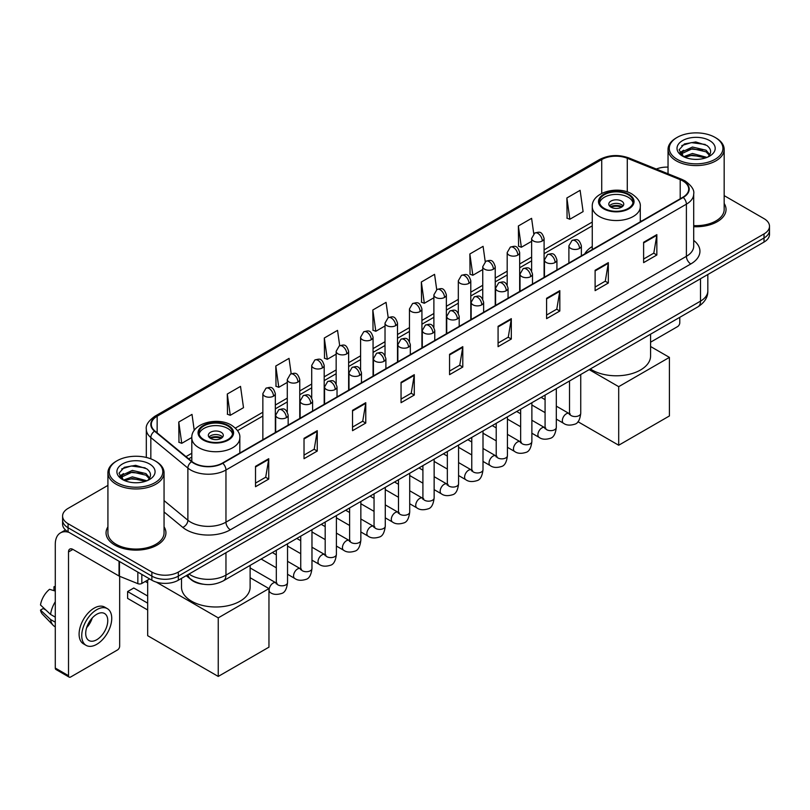 <?xml version="1.0" encoding="UTF-8"?>
<svg xmlns="http://www.w3.org/2000/svg" width="810" height="810" viewBox="0 0 810 810"><rect width="100%" height="100%" fill="white"/><g stroke="black" fill="none" stroke-linecap="round" stroke-linejoin="round"><path stroke-width="1.21" d="M592.262 246.513A33.058 19.086 0 0 0 584.739 253.905M203.067 584.202A18.711 10.803 180 0 1 191.231 579.778L186.229 575.647M107.922 485.392L68.07 508.407A18.711 10.803 0 0 0 62.593 516.041L62.593 524.192A18.711 10.803 0 0 0 68.07 531.826L151.865 580.213A18.711 10.803 0 0 0 178.332 580.213L764.022 242.069A18.711 10.803 0 0 0 769.5 234.424L769.5 230.354A18.711 10.803 0 0 1 764.022 237.988A18.711 10.803 0 0 0 769.5 230.354L769.5 226.273A18.711 10.803 0 0 0 764.022 218.639L724.17 195.625M62.593 516.041A18.711 10.803 0 0 0 68.07 523.685L151.865 572.062A18.711 10.803 0 0 0 178.332 572.062L178.332 576.133L764.022 237.988L178.332 576.133A18.711 10.803 0 0 1 151.865 576.133A18.711 10.803 0 0 0 178.332 576.133L178.332 580.213M68.07 523.685L68.07 527.755L151.865 576.133L68.07 527.755A18.711 10.803 0 0 1 62.593 520.121A18.711 10.803 0 0 0 68.07 527.755L68.07 531.826M107.922 526.834A29.94 17.283 0 0 0 106.049 532.848A29.94 17.283 0 0 0 114.817 545.069A29.94 17.283 0 0 0 147.45 548.815A29.94 17.283 0 0 0 165.928 532.848A29.94 17.283 0 0 0 164.055 526.834A29.94 17.283 0 0 1 165.928 532.848A29.94 17.283 0 0 1 147.45 548.815A29.94 17.283 0 0 1 114.817 545.069A29.94 17.283 0 0 1 106.049 532.848A29.94 17.283 0 0 1 107.922 526.834M682.87 180.954A19.956 11.522 180 0 1 688.713 189.105A19.956 11.522 180 0 1 682.87 197.245L222.436 463.077A19.956 11.522 180 0 1 191.97 461.538L154.912 430.991A19.956 11.522 180 0 1 151.308 424.379A19.956 11.522 180 0 1 157.15 416.229L601.729 159.56A19.956 11.522 180 0 1 627.284 158.264L680.208 179.658A19.956 11.522 180 0 1 682.87 180.954M683.225 180.751A20.463 11.816 0 0 0 680.491 179.425L627.578 158.031A20.463 11.816 0 0 0 601.374 159.357L156.796 416.026A20.463 11.816 0 0 0 154.507 431.153L191.565 461.71A20.463 11.816 0 0 0 222.78 463.279L683.225 197.448A20.463 11.816 0 0 0 683.225 180.751M255.514 466.337L255.514 486.709L268.738 479.075L268.738 458.703L255.514 466.337M255.514 483.094L265.7 477.211L268.687 459.381A4.992 2.886 -120 0 0 268.738 458.703M265.609 477.262L268.738 479.075M304.023 438.332L304.023 458.703L317.257 451.059L317.257 430.687L304.023 438.332M304.023 455.088L314.209 449.206L317.196 431.365A4.992 2.886 -120 0 0 317.257 430.687M314.128 449.256L317.257 451.059M352.532 410.326L352.532 430.687L365.766 423.053L365.766 402.681L352.532 410.326M352.532 427.083L362.728 421.19L365.715 403.36A4.992 2.886 -120 0 0 365.766 402.681M362.637 421.251L365.766 423.053M401.051 382.31L401.051 402.681L414.285 395.047L414.285 374.676L401.051 382.31M401.051 399.067L411.237 393.184L414.224 375.354A4.992 2.886 -120 0 0 414.285 374.676M411.156 393.235L414.285 395.047M643.616 242.271L643.616 262.642L656.849 254.998L656.849 234.627L643.616 242.271M643.616 259.028L653.812 253.135L656.799 235.305A4.992 2.886 -120 0 0 656.849 234.627M653.721 253.196L656.849 254.998M595.107 270.277L595.107 290.648L608.33 283.004L608.33 262.642L595.107 270.277M595.107 287.034L605.293 281.151L608.28 263.311A4.992 2.886 -120 0 0 608.33 262.642M605.202 281.202L608.33 283.004M546.588 298.283L546.588 318.654L559.821 311.02L559.821 290.648L546.588 298.283M546.588 315.039L556.784 309.157L559.771 291.327A4.992 2.886 -120 0 0 559.821 290.648M556.693 309.207L559.821 311.02M498.079 326.298L498.079 346.67L511.312 339.025L511.312 318.654L498.079 326.298M498.079 343.055L508.265 337.162L511.252 319.332A4.992 2.886 -120 0 0 511.312 318.654M508.174 337.223L511.312 339.025M449.56 354.304L449.56 374.676L462.793 367.031L462.793 346.66L449.56 354.304M449.56 371.061L459.756 365.178L462.743 347.338A4.992 2.886 -120 0 0 462.793 346.66M459.665 365.229L462.793 367.031M693.704 226.699A29.94 17.283 0 0 0 726.043 209.476A29.94 17.283 0 0 0 724.17 203.452A29.94 17.283 0 0 1 726.043 209.476A29.94 17.283 0 0 1 693.704 226.699M178.332 572.062L764.022 233.918A18.711 10.803 0 0 0 769.5 226.273M668.037 167.113A18.711 10.803 0 0 0 656.292 169.037M291.185 373.734L289.028 358.374L275.795 366.019L276.007 386.259M227.286 394.024L230.273 415.307L243.506 407.673L240.519 386.39L227.286 394.024L227.499 414.274M194.248 430.414L192 414.396L178.767 422.03L178.98 442.28M436.712 289.646L434.565 274.347L421.342 281.991L421.554 302.241M485.231 261.681L483.084 246.341L469.851 253.975L470.063 274.225M533.76 233.746L531.593 218.335L518.37 225.97L518.582 246.22M566.878 197.964L569.865 219.247L583.099 211.602L580.112 190.32L566.878 197.964L567.091 218.214M339.694 345.678L337.537 330.369L324.314 338.003L324.526 358.253M388.203 317.652L386.056 302.363L372.823 309.997L373.035 330.247M372.823 309.997L375.81 331.28L385.023 325.964M375.81 331.28L372.823 330.166M421.342 281.991L424.329 303.274L433.887 297.756M424.329 303.274L421.342 302.16M469.851 253.975L472.837 275.268L482.75 269.538M472.837 275.268L469.851 274.144M518.37 225.97L521.356 247.252L531.623 241.329M521.356 247.252L518.37 246.139M569.865 219.247L566.878 218.133M324.314 338.003L327.301 359.296L336.16 354.173M327.301 359.296L324.314 358.172M275.795 366.019L278.782 387.301L287.287 382.391M278.782 387.301L275.795 386.188M230.273 415.307L227.286 414.193M178.767 422.03L181.754 443.323L191.808 437.511M181.754 443.323L178.767 442.199M650.582 342.195L677.575 326.602A3.119 1.802 120 0 0 679.782 322.785L679.782 317.328M677.14 159.307A26.821 15.481 0 0 0 715.068 159.307A26.821 15.481 0 0 0 715.068 137.406L715.949 137.923A28.066 16.2 0 0 1 724.17 149.374A28.066 16.2 0 0 1 706.846 164.349A28.066 16.2 0 0 1 676.259 160.836A28.066 16.2 0 0 1 668.037 149.374A28.066 16.2 0 0 1 676.259 137.923L677.14 137.406A26.821 15.481 0 0 0 677.14 159.307M693.704 225.615A28.066 16.2 0 0 0 724.17 209.476L724.17 149.374M683.62 156.694L692.449 153.485L707.039 157.393M684.956 157.302L692.449 155.105L705.52 157.94M683.377 156.573L682 153.546L682.486 151.703L692.449 147.025L706.067 150.204L709.803 154.629M682.04 155.682L682 153.546M682.101 154.356L682.486 153.313L692.449 148.635L706.067 151.824L709.378 155.297M707.626 157.14A14.094 8.14 0 0 0 708.234 156.603C711.828 152.685 711.352 148.959 706.806 145.425L695.78 141.952L684.409 143.937L679.124 149.789L682.546 156.057M709.601 140.565A19.086 11.016 0 0 0 682.648 140.545A19.086 11.016 0 0 0 682.526 156.107A19.086 11.016 0 0 0 682.607 156.148A19.086 11.016 0 0 0 709.681 156.107A19.086 11.016 0 0 0 709.601 140.565M709.428 156.249L710.805 155.307M715.949 137.923L715.068 137.406A26.821 15.481 0 0 0 677.14 137.406M681.787 145.547L691.345 142.611L705.226 144.464M679.954 153.414L682.557 151.571M686.86 149.89L691.345 149.081L702.574 150.042M686.86 156.36L691.345 155.54L702.574 156.512M679.661 152.898L683.64 150.225M628.185 194.704A16.838 9.72 0 0 0 609.829 192.598A16.838 9.72 0 0 0 599.43 201.579A16.838 9.72 0 0 0 604.361 208.453A16.838 9.72 0 0 0 622.718 210.559A16.838 9.72 0 0 0 633.116 201.579A16.838 9.72 0 0 0 628.185 194.704M632.964 202.854A16.838 9.72 0 0 0 628.185 197.245A16.838 9.72 0 0 0 610.861 194.916A16.838 9.72 0 0 0 599.582 202.854M590.348 368.955A34.303 19.804 0 0 0 592.019 369.988A34.303 19.804 0 0 0 629.4 374.281A34.303 19.804 0 0 0 650.582 355.985L650.582 334.186M621.564 201.072A7.482 4.323 0 0 0 613.413 200.131A7.482 4.323 0 0 0 608.786 204.12A7.482 4.323 0 0 0 610.983 207.178A7.482 4.323 0 0 0 619.134 208.119A7.482 4.323 0 0 0 623.761 204.12A7.482 4.323 0 0 0 621.564 201.072M623.092 205.902A7.482 4.323 0 0 0 621.564 204.636A7.482 4.323 0 0 0 609.454 205.902M610.224 206.672A9.983 5.761 180 0 1 621.878 206.489L621.878 206.985M611.044 207.218A8.728 5.042 180 0 1 620.986 207.006L621.878 206.489M620.835 207.552L620.986 207.006M618.698 445.237L618.698 386.664L669.414 357.382L669.414 415.955L618.698 445.237L577.945 421.706M618.698 386.664L589.184 369.633M650.582 346.508L669.414 357.382M227.721 425.908A16.838 9.72 0 0 0 209.375 423.792A16.838 9.72 0 0 0 198.977 432.783A16.838 9.72 0 0 0 203.907 439.658A16.838 9.72 0 0 0 222.264 441.764A16.838 9.72 0 0 0 232.652 432.783A16.838 9.72 0 0 0 227.721 425.908M232.51 434.049A16.838 9.72 0 0 0 227.721 428.45A16.838 9.72 0 0 0 210.408 426.121A16.838 9.72 0 0 0 199.118 434.049M181.511 578.37L181.511 587.189A34.303 19.804 0 0 0 191.565 601.192A34.303 19.804 0 0 0 228.946 605.485A34.303 19.804 0 0 0 250.118 587.189L250.118 565.39M221.11 432.267A7.482 4.323 0 0 0 212.949 431.335A7.482 4.323 0 0 0 208.332 435.324A7.482 4.323 0 0 0 210.529 438.382A7.482 4.323 0 0 0 218.68 439.314A7.482 4.323 0 0 0 223.297 435.324A7.482 4.323 0 0 0 221.11 432.267M222.639 437.106A7.482 4.323 0 0 0 221.11 435.831A7.482 4.323 0 0 0 209 437.106M209.77 437.876A9.983 5.761 180 0 1 221.424 437.694L221.424 438.19M210.59 438.412A8.728 5.042 180 0 1 220.523 438.21L221.424 437.694M220.381 438.757L220.523 438.21M147.673 609.981L127.605 598.387L127.605 591.563L147.673 603.156M218.244 676.431L218.244 617.868L268.96 588.587L268.96 647.149L218.244 676.431L147.673 635.698L147.673 580.081M218.244 617.868L156.29 582.096M250.118 577.712L268.96 588.587M127.605 591.563L133.782 587.999L147.673 596.028M141.831 574.412L141.831 583.453L149.658 578.937M69.002 532.372A24.948 14.408 -120 0 0 60.446 532.889A24.948 14.408 -120 0 0 55.282 544.31L55.282 668.058L68.516 675.692L68.516 551.944A6.237 3.604 60 0 1 69.802 549.089A6.237 3.604 60 0 1 72.92 549.403L119.04 576.021L119.04 561.259M68.516 675.692A3.119 1.802 120 0 0 69.154 677.12L55.931 669.485A3.119 1.802 -60 0 1 55.282 668.058M69.154 677.12A3.119 1.802 120 0 0 70.713 676.968L117.47 649.974A3.119 1.802 120 0 0 119.667 646.157L119.667 576.315M141.831 583.453A3.119 1.802 180 0 1 137.842 583.656L119.455 576.224A3.119 1.802 180 0 1 119.04 576.021M96.734 639.738A15.592 9.001 120 0 0 106.92 625.998A15.592 9.001 120 0 0 104.53 613.504A15.592 9.001 120 0 0 96.734 614.284A15.592 9.001 120 0 0 86.549 628.023A15.592 9.001 120 0 0 88.938 640.518A15.592 9.001 120 0 0 96.734 639.738M86.66 627.659A15.592 9.001 120 0 0 92.259 617.959M55.282 587.169L53.956 586.774L53.956 589.903L55.282 590.672M107.345 608.644L104.692 607.115A21.202 12.241 120 0 0 94.092 608.168A21.202 12.241 120 0 0 80.241 626.859A21.202 12.241 120 0 0 83.491 643.849L86.133 645.378A21.202 12.241 120 0 0 96.734 644.325A21.202 12.241 120 0 0 110.595 625.644A21.202 12.241 120 0 0 107.345 608.644A21.202 12.241 120 0 0 96.734 609.697A21.202 12.241 120 0 0 82.883 628.388A21.202 12.241 120 0 0 86.133 645.378M55.282 601.749A20.584 11.887 120 0 0 50.595 614.436L40.5 604.989A16.22 9.366 120 0 1 49.552 589.315L55.282 591.057M55.282 617.139L50.595 614.436M45.957 610.102L43.213 608.512L40.5 610.082L50.595 619.529L55.282 622.232M50.595 619.529A20.584 11.887 120 0 0 53.136 625.279A20.584 11.887 120 0 0 54.695 626.505L55.282 626.839M55.282 586.399A16.22 9.366 120 0 0 53.956 586.774M40.5 610.082A16.22 9.366 120 0 0 42.414 614.122L53.136 625.279M117.025 482.689A26.821 15.481 0 0 0 154.953 482.689A26.821 15.481 0 0 0 154.953 460.789L155.834 461.295A28.066 16.2 0 0 1 164.055 472.757A28.066 16.2 0 0 1 146.731 487.731A28.066 16.2 0 0 1 116.144 484.218A28.066 16.2 0 0 1 107.922 472.757A28.066 16.2 0 0 1 116.144 461.295L117.025 460.789A26.821 15.481 0 0 0 117.025 482.689M107.922 472.757L107.922 532.848A28.066 16.2 0 0 0 116.144 544.31A28.066 16.2 0 0 0 146.731 547.823A28.066 16.2 0 0 0 164.055 532.848L164.055 472.757M123.515 480.077L132.344 476.867L146.924 480.765M124.851 480.684L132.344 478.487L145.415 481.322M123.272 479.955L121.895 476.918L122.371 475.075L132.344 470.397L145.962 473.587L149.698 478.001M121.935 479.064L121.895 476.918M121.986 477.728L122.371 476.695L132.344 472.017L145.962 475.197L149.273 478.68M147.521 480.522A14.094 8.14 0 0 0 148.119 479.986C151.713 476.067 151.237 472.331 146.691 468.798L135.665 465.335L124.294 467.309L119.009 473.172L122.442 479.439M149.485 463.948A19.086 11.016 0 0 0 122.533 463.917A19.086 11.016 0 0 0 122.411 479.479A19.086 11.016 0 0 0 122.492 479.53A19.086 11.016 0 0 0 149.566 479.479A19.086 11.016 0 0 0 149.485 463.948M149.313 479.621L150.69 478.69M155.834 461.295L154.953 460.789A26.821 15.481 0 0 0 117.025 460.789M121.682 468.919L131.23 465.983L145.122 467.836M119.84 476.796L122.442 474.943M126.755 473.263L131.23 472.453L142.469 473.415M126.755 479.733L131.23 478.923L142.469 479.884M119.546 476.27L123.525 473.597M189.003 574.047A24.948 14.408 0 0 0 190.674 575.12A24.948 14.408 0 0 0 225.96 575.12L700.508 301.138A24.948 14.408 0 0 0 707.818 290.952C708.001 297.149 704.7 302.444 697.926 306.848L223.378 580.831A12.474 7.199 60 0 0 225.96 575.12L225.96 552.714M700.508 278.731L700.508 301.138A12.474 7.199 60 0 1 697.926 306.848M187.991 574.634A12.474 8.343 129.5 0 0 190.168 578.684L186.381 575.566M764.022 242.069L764.022 233.918M151.865 580.213L151.865 572.062M693.704 240.428A31.185 18.002 180 0 1 690.808 263.959L230.374 529.791A6.237 3.604 60 0 1 225.96 522.156L686.394 256.325A24.948 14.408 0 0 0 693.704 246.139L693.704 193.985A24.948 14.408 180 0 1 686.394 204.171A6.237 3.604 -120 0 0 683.225 197.448M230.374 529.791A31.185 18.002 180 0 1 186.27 529.791A31.185 18.002 180 0 1 182.776 527.391L164.055 511.96M191.565 461.71A6.237 4.171 129.5 0 0 187.88 468.079L187.88 520.233A24.948 14.408 0 0 0 190.674 522.156A24.948 14.408 0 0 0 225.96 522.156L225.96 470.002A24.948 14.408 180 0 1 187.88 468.079L150.832 437.532A24.948 14.408 180 0 1 146.316 429.27L146.316 457.447M693.704 193.985C694.534 190.097 691.669 185.743 685.108 180.944L681.828 179.354A6.237 2.916 112 0 0 680.491 179.425M681.828 179.354L628.904 157.96C618.577 154.305 608.776 154.842 599.491 159.56A6.237 3.604 60 0 1 601.374 159.357M156.796 416.026A6.237 3.604 -120 0 0 154.912 416.229C148.443 420.886 145.577 425.23 146.316 429.27M154.507 431.153A6.237 4.171 129.5 0 0 150.832 437.532L150.832 458.835M628.904 157.96A6.237 2.916 112 0 0 627.578 158.031M222.78 463.279A6.237 3.604 60 0 1 225.96 470.002L686.394 204.171L686.394 256.325A6.237 3.604 60 0 0 690.808 263.959M164.055 500.59L187.88 520.233A6.237 4.171 -50.5 0 1 182.776 527.391M157.15 416.229L157.15 432.834M680.208 179.658L680.208 198.784M627.284 158.264L627.284 191.919M641.581 221.09L640.285 220.563M601.729 159.56L601.729 193.398M592.262 222.061L544.097 249.875M531.623 257.074L519.666 263.979M507.192 271.178L495.234 278.083M482.75 285.282L470.792 292.187M458.318 299.386L446.361 306.291M433.887 313.5L421.929 320.406M409.455 327.604L397.497 334.51M385.023 341.709L373.066 348.614M360.592 355.813L348.634 362.718M336.16 369.927L324.192 376.832M311.718 384.031L299.761 390.936M287.287 398.135L275.329 405.041M262.855 412.239L235.386 428.105M191.808 453.266L185.996 456.617M449.56 354.952L462.743 347.338M498.079 326.936L511.252 319.332M546.588 298.93L559.771 291.327M595.107 270.925L608.28 263.311M643.616 242.909L656.799 235.305M401.051 382.958L414.224 375.354M352.532 410.964L365.715 403.36M304.023 438.979L317.196 431.365M255.514 466.985L268.687 459.381M603.703 208.838A17.779 10.267 0 0 0 628.844 208.838A17.779 10.267 0 0 0 628.844 194.319A17.779 10.267 0 0 0 603.703 194.319A17.779 10.267 0 0 0 603.703 208.838M640.285 221.829L640.285 206.672A24.016 13.861 180 0 1 625.462 219.48A24.016 13.861 180 0 1 599.299 216.472A24.016 13.861 180 0 1 592.262 206.672L592.262 249.561M203.249 440.033A17.779 10.267 0 0 0 228.39 440.033A17.779 10.267 0 0 0 228.39 425.523A17.779 10.267 0 0 0 203.249 425.523A17.779 10.267 0 0 0 203.249 440.033M239.831 453.033L239.831 437.876A24.016 13.861 180 0 1 225.008 450.684A24.016 13.861 180 0 1 198.835 447.677A24.016 13.861 180 0 1 191.808 437.876L191.808 461.406M579.535 248.407A6.237 3.604 0 0 0 581.367 245.855C578.836 237.856 576.376 239.446 572.012 240.459A6.237 3.604 60 0 1 575.13 240.762A6.237 3.604 -120 0 1 579.535 248.407A6.237 3.604 0 0 1 570.716 248.407A6.237 3.604 0 0 1 568.893 245.855L572.012 240.459M556.308 419.104L563.497 423.255A5.609 3.24 -60 0 1 562.636 418.76A5.609 3.24 -60 0 1 566.301 413.809A5.609 3.24 -60 0 1 566.554 413.677A5.609 3.24 -60 0 1 569.116 413.535L556.308 406.144M569.835 414.102L569.329 414.517L569.511 413.302A5.609 3.24 -0 0 0 571.151 415.591A5.609 3.24 -0 0 0 578.836 415.733A5.609 3.24 -0 0 0 580.74 413.302C579.97 419.823 577.955 423.458 574.685 424.227C569.987 425.655 566.261 425.331 563.497 423.255M555.103 262.511A6.237 3.604 0 0 0 556.926 259.959C554.394 251.961 551.934 253.56 547.57 254.563A6.237 3.604 60 0 1 550.689 254.866A6.237 3.604 -120 0 1 555.103 262.511A6.237 3.604 0 0 1 546.284 262.511A6.237 3.604 0 0 1 544.452 259.959L547.57 254.563M531.876 433.208L539.065 437.359A5.609 3.24 -60 0 1 538.204 432.864A5.609 3.24 -60 0 1 541.87 427.923A5.609 3.24 -60 0 1 542.123 427.781A5.609 3.24 -60 0 1 544.674 427.639L531.876 420.248M545.403 428.207L544.897 428.622L545.079 427.407A5.609 3.24 -0 0 0 546.72 429.705A5.609 3.24 -0 0 0 554.404 429.837A5.609 3.24 -0 0 0 556.308 427.407C555.538 433.927 553.513 437.572 550.253 438.332C545.555 439.759 541.829 439.435 539.065 437.359M530.672 276.615A6.237 3.604 0 0 0 532.494 274.074C529.963 266.065 527.502 267.664 523.138 268.667A6.237 3.604 60 0 1 526.257 268.981A6.237 3.604 -120 0 1 530.672 276.615A6.237 3.604 0 0 1 521.853 276.615A6.237 3.604 0 0 1 520.02 274.074L523.138 268.667M507.435 447.312L514.633 451.474A5.609 3.24 -60 0 1 513.773 446.968A5.609 3.24 -60 0 1 517.438 442.027A5.609 3.24 -60 0 1 517.691 441.885A5.609 3.24 -60 0 1 520.243 441.744L507.435 434.352M520.972 442.311L520.465 442.726L520.648 441.511A5.609 3.24 -0 0 0 522.288 443.809A5.609 3.24 -0 0 0 529.973 443.951A5.609 3.24 -0 0 0 531.876 441.511C531.107 448.031 529.082 451.676 525.812 452.436C521.124 453.863 517.398 453.539 514.633 451.474M506.24 290.719A6.237 3.604 0 0 0 508.062 288.178C505.531 280.179 503.071 281.769 498.707 282.771A6.237 3.604 60 0 1 501.825 283.085A6.237 3.604 -120 0 1 506.24 290.719A6.237 3.604 0 0 1 497.411 290.719A6.237 3.604 0 0 1 495.588 288.178L498.707 282.771M483.003 461.427L490.202 465.578A5.609 3.24 -60 0 1 489.341 461.082A5.609 3.24 -60 0 1 493.007 456.131A5.609 3.24 -60 0 1 493.26 456A5.609 3.24 -60 0 1 495.811 455.858L483.003 448.457M496.53 456.415L496.034 456.83L496.216 455.625A5.609 3.24 -0 0 0 497.856 457.913A5.609 3.24 -0 0 0 505.541 458.055A5.609 3.24 -0 0 0 507.435 455.625C506.665 462.135 504.65 465.78 501.38 466.54C496.692 467.967 492.966 467.643 490.202 465.578M481.798 304.833A6.237 3.604 0 0 0 483.631 302.282C481.099 294.283 478.639 295.873 474.275 296.885A6.237 3.604 60 0 1 477.394 297.189A6.237 3.604 -120 0 1 481.798 304.833A6.237 3.604 0 0 1 472.979 304.833A6.237 3.604 0 0 1 471.157 302.282L474.275 296.885M458.571 475.531L465.77 479.682A5.609 3.24 -60 0 1 464.91 475.186A5.609 3.24 -60 0 1 468.575 470.235A5.609 3.24 -60 0 1 468.818 470.104A5.609 3.24 -60 0 1 471.38 469.962L458.571 462.571M472.098 470.529L471.602 470.944L471.774 469.729A5.609 3.24 -0 0 0 473.425 472.017A5.609 3.24 -0 0 0 481.11 472.159A5.609 3.24 -0 0 0 483.003 469.729C482.233 476.25 480.219 479.884 476.948 480.654C472.26 482.082 468.534 481.758 465.77 479.682M457.367 318.938A6.237 3.604 0 0 0 459.199 316.386C456.668 308.387 454.207 309.977 449.844 310.989A6.237 3.604 60 0 1 452.962 311.293A6.237 3.604 -120 0 1 457.367 318.938A6.237 3.604 0 0 1 448.548 318.938A6.237 3.604 0 0 1 446.725 316.386L449.844 310.989M434.14 489.635L441.328 493.786A5.609 3.24 -60 0 1 440.468 489.291A5.609 3.24 -60 0 1 444.143 484.339A5.609 3.24 -60 0 1 444.386 484.208A5.609 3.24 -60 0 1 446.948 484.066L434.14 476.675M447.667 484.633L447.171 485.048L447.343 483.833A5.609 3.24 -0 0 0 448.993 486.121A5.609 3.24 -0 0 0 456.668 486.263A5.609 3.24 -0 0 0 458.571 483.833C457.802 490.354 455.787 493.999 452.517 494.758C447.829 496.186 444.103 495.862 441.328 493.786M432.935 333.042A6.237 3.604 0 0 0 434.767 330.5C432.236 322.491 429.776 324.091 425.412 325.093A6.237 3.604 60 0 1 428.531 325.407A6.237 3.604 -120 0 1 432.935 333.042A6.237 3.604 0 0 1 424.116 333.042A6.237 3.604 0 0 1 422.293 330.5L425.412 325.093M409.708 503.739L416.897 507.89A5.609 3.24 -60 0 1 416.036 503.395A5.609 3.24 -60 0 1 419.701 498.454A5.609 3.24 -60 0 1 419.955 498.312A5.609 3.24 -60 0 1 422.516 498.17L409.708 490.779M423.235 498.737L422.729 499.152L422.911 497.937A5.609 3.24 -0 0 0 424.561 500.236A5.609 3.24 -0 0 0 432.236 500.367A5.609 3.24 -0 0 0 434.14 497.937C433.37 504.458 431.355 508.103 428.085 508.862C423.397 510.29 419.661 509.966 416.897 507.89M408.503 347.146A6.237 3.604 0 0 0 410.326 344.604C407.794 336.606 405.334 338.195 400.97 339.198A6.237 3.604 60 0 1 404.089 339.511A6.237 3.604 -120 0 1 408.503 347.146A6.237 3.604 0 0 1 399.684 347.146A6.237 3.604 0 0 1 397.852 344.604L400.97 339.198M385.276 517.853L392.465 522.004A5.609 3.24 -60 0 1 391.605 517.499A5.609 3.24 -60 0 1 395.27 512.558A5.609 3.24 -60 0 1 395.523 512.426A5.609 3.24 -60 0 1 398.075 512.274L385.276 504.883M398.803 512.841L398.297 513.256L398.479 512.052A5.609 3.24 -0 0 0 400.12 514.34A5.609 3.24 -0 0 0 407.805 514.482A5.609 3.24 -0 0 0 409.708 512.052C408.939 518.562 406.914 522.207 403.653 522.966C398.955 524.394 395.229 524.07 392.465 522.004M384.072 361.25A6.237 3.604 0 0 0 385.894 358.708C383.363 350.71 380.902 352.299 376.539 353.302A6.237 3.604 60 0 1 379.657 353.616A6.237 3.604 -120 0 1 384.072 361.25A6.237 3.604 0 0 1 375.253 361.25A6.237 3.604 0 0 1 373.42 358.708L376.539 353.302M360.845 531.957L368.034 536.109A5.609 3.24 -60 0 1 367.173 531.613A5.609 3.24 -60 0 1 370.838 526.662A5.609 3.24 -60 0 1 371.091 526.53A5.609 3.24 -60 0 1 373.643 526.389L360.845 518.987M374.372 526.956L373.866 527.371L374.048 526.156A5.609 3.24 -0 0 0 375.688 528.444A5.609 3.24 -0 0 0 383.373 528.586A5.609 3.24 -0 0 0 385.276 526.156C384.507 532.676 382.482 536.311 379.222 537.081C374.524 538.498 370.798 538.184 368.034 536.109M359.64 375.364A6.237 3.604 0 0 0 361.462 372.813C358.931 364.814 356.471 366.403 352.107 367.416A6.237 3.604 60 0 1 355.225 367.72A6.237 3.604 -120 0 1 359.64 375.364A6.237 3.604 0 0 1 350.821 375.364A6.237 3.604 0 0 1 348.988 372.813L352.107 367.416M336.403 546.062L343.602 550.213A5.609 3.24 -60 0 1 342.741 545.717A5.609 3.24 -60 0 1 346.407 540.766A5.609 3.24 -60 0 1 346.66 540.635A5.609 3.24 -60 0 1 349.211 540.493L336.403 533.101M349.94 541.06L349.434 541.475L349.616 540.26A5.609 3.24 -0 0 0 351.257 542.548A5.609 3.24 -0 0 0 358.941 542.69A5.609 3.24 -0 0 0 360.845 540.26C360.075 546.78 358.05 550.415 354.78 551.185C350.092 552.612 346.366 552.288 343.602 550.213M335.208 389.468A6.237 3.604 0 0 0 337.031 386.917C334.5 378.918 332.039 380.518 327.675 381.52A6.237 3.604 60 0 1 330.794 381.824A6.237 3.604 -120 0 1 335.208 389.468A6.237 3.604 0 0 1 326.379 389.468A6.237 3.604 0 0 1 324.557 386.917L327.675 381.52M311.971 560.166L319.17 564.317A5.609 3.24 -60 0 1 318.31 559.821A5.609 3.24 -60 0 1 321.975 554.88A5.609 3.24 -60 0 1 322.218 554.739A5.609 3.24 -60 0 1 324.78 554.597L311.971 547.206M325.498 555.164L325.002 555.579L325.185 554.364A5.609 3.24 -0 0 0 326.825 556.662A5.609 3.24 -0 0 0 334.51 556.794A5.609 3.24 -0 0 0 336.403 554.364C335.634 560.885 333.619 564.529 330.348 565.289C325.66 566.716 321.934 566.392 319.17 564.317M310.767 403.572A6.237 3.604 0 0 0 312.599 401.031C310.068 393.022 307.608 394.622 303.244 395.624A6.237 3.604 60 0 1 306.362 395.938A6.237 3.604 -120 0 1 310.767 403.572A6.237 3.604 0 0 1 301.948 403.572A6.237 3.604 0 0 1 300.125 401.031L303.244 395.624M287.54 574.27L294.729 578.431A5.609 3.24 -60 0 1 293.868 573.926A5.609 3.24 -60 0 1 297.543 568.985A5.609 3.24 -60 0 1 297.786 568.843A5.609 3.24 -60 0 1 300.348 568.701L287.54 561.31M301.067 569.268L300.571 569.683L300.743 568.468A5.609 3.24 -0 0 0 302.393 570.766A5.609 3.24 -0 0 0 310.068 570.908A5.609 3.24 -0 0 0 311.971 568.468C311.202 574.989 309.187 578.634 305.917 579.393C301.229 580.821 297.503 580.497 294.729 578.431M286.335 417.676A6.237 3.604 0 0 0 288.168 415.135C285.636 407.136 283.176 408.726 278.812 409.728A6.237 3.604 60 0 1 281.931 410.042A6.237 3.604 -120 0 1 286.335 417.676A6.237 3.604 0 0 1 277.516 417.676A6.237 3.604 0 0 1 275.694 415.135L278.812 409.728M268.96 591.756L270.297 592.535A5.609 3.24 -60 0 1 269.436 588.04A5.609 3.24 -60 0 1 273.112 583.089A5.609 3.24 -60 0 1 273.355 582.957A5.609 3.24 -60 0 1 275.916 582.815L250.118 567.921M276.635 583.372L276.129 583.787L276.311 582.582A5.609 3.24 -0 0 0 277.962 584.871A5.609 3.24 -0 0 0 285.636 585.012A5.609 3.24 -0 0 0 287.54 582.582C286.77 589.093 284.755 592.738 281.485 593.497C276.797 594.925 273.061 594.601 270.297 592.535M542.265 240.995A6.237 3.604 0 0 0 544.097 238.444C541.566 230.445 539.106 232.045 534.742 233.047A6.237 3.604 60 0 1 537.86 233.351A6.237 3.604 -120 0 1 542.265 240.995A6.237 3.604 0 0 1 533.446 240.995A6.237 3.604 0 0 1 531.623 238.444L534.742 233.047M517.833 255.099A6.237 3.604 0 0 0 519.666 252.558C517.134 244.549 514.674 246.149 510.31 247.151A6.237 3.604 60 0 1 513.429 247.465A6.237 3.604 -120 0 1 517.833 255.099A6.237 3.604 0 0 1 509.014 255.099A6.237 3.604 0 0 1 507.192 252.558L510.31 247.151M493.401 269.203A6.237 3.604 0 0 0 495.234 266.662C492.703 258.663 490.242 260.253 485.868 261.255A6.237 3.604 60 0 1 488.997 261.569A6.237 3.604 -120 0 1 493.401 269.203A6.237 3.604 0 0 1 484.582 269.203A6.237 3.604 0 0 1 482.75 266.662L485.868 261.255M468.97 283.318A6.237 3.604 0 0 0 470.792 280.766C468.261 272.767 465.801 274.357 461.437 275.37A6.237 3.604 60 0 1 464.555 275.673A6.237 3.604 -120 0 1 468.97 283.318A6.237 3.604 0 0 1 460.151 283.318A6.237 3.604 0 0 1 458.318 280.766L461.437 275.37M444.538 297.422A6.237 3.604 0 0 0 446.361 294.87C443.829 286.872 441.369 288.461 437.005 289.474A6.237 3.604 60 0 1 440.124 289.777A6.237 3.604 -120 0 1 444.538 297.422A6.237 3.604 0 0 1 435.719 297.422A6.237 3.604 0 0 1 433.887 294.87L437.005 289.474M420.106 311.526A6.237 3.604 0 0 0 421.929 308.975C419.398 300.976 416.937 302.575 412.574 303.578A6.237 3.604 60 0 1 415.692 303.882A6.237 3.604 -120 0 1 420.106 311.526A6.237 3.604 0 0 1 411.277 311.526A6.237 3.604 0 0 1 409.455 308.975L412.574 303.578M395.665 325.63A6.237 3.604 0 0 0 397.497 323.089C394.966 315.09 392.506 316.68 388.142 317.682A6.237 3.604 60 0 1 391.26 317.996A6.237 3.604 -120 0 1 395.665 325.63A6.237 3.604 0 0 1 386.846 325.63A6.237 3.604 0 0 1 385.023 323.089L388.142 317.682M371.233 339.734A6.237 3.604 0 0 0 373.066 337.193C370.534 329.194 368.074 330.784 363.71 331.786A6.237 3.604 60 0 1 366.829 332.1A6.237 3.604 -120 0 1 371.233 339.734A6.237 3.604 0 0 1 362.414 339.734A6.237 3.604 0 0 1 360.592 337.193L363.71 331.786M346.801 353.849A6.237 3.604 0 0 0 348.634 351.297C346.103 343.298 343.642 344.888 339.279 345.9A6.237 3.604 60 0 1 342.397 346.204A6.237 3.604 -120 0 1 346.801 353.849A6.237 3.604 0 0 1 337.983 353.849A6.237 3.604 0 0 1 336.16 351.297L339.279 345.9M322.37 367.953A6.237 3.604 0 0 0 324.192 365.401C321.661 357.402 319.201 359.002 314.837 360.005A6.237 3.604 60 0 1 317.955 360.308A6.237 3.604 -120 0 1 322.37 367.953A6.237 3.604 0 0 1 313.551 367.953A6.237 3.604 0 0 1 311.718 365.401L314.837 360.005M297.938 382.057A6.237 3.604 0 0 0 299.761 379.515C297.229 371.507 294.769 373.106 290.405 374.109A6.237 3.604 60 0 1 293.524 374.423A6.237 3.604 -120 0 1 297.938 382.057A6.237 3.604 0 0 1 289.119 382.057A6.237 3.604 0 0 1 287.287 379.515L290.405 374.109M273.507 396.161A6.237 3.604 0 0 0 275.329 393.619C272.798 385.621 270.337 387.21 265.974 388.213A6.237 3.604 60 0 1 269.092 388.527A6.237 3.604 -120 0 1 273.507 396.161A6.237 3.604 0 0 1 264.688 396.161A6.237 3.604 0 0 1 262.855 393.619L265.974 388.213M68.516 551.944L72.92 549.403M119.455 561.492L119.455 576.224M137.842 583.656L137.842 572.113M223.378 580.831C213.334 585.873 203.3 585.873 193.266 580.831L190.168 578.684M707.818 290.952L707.818 274.509M599.491 159.56L154.912 416.229M592.262 225.858L544.097 253.672M531.623 260.871L519.666 267.776M507.192 274.975L495.234 281.88M482.75 289.079L470.792 295.984M458.318 303.193L446.361 310.088M433.887 317.297L421.929 324.202M409.455 331.401L397.497 338.307M385.023 345.505L373.066 352.411M360.592 359.61L348.634 366.515M336.16 373.724L324.192 380.629M311.718 387.828L299.761 394.733M287.287 401.932L275.329 408.837M262.855 416.036L237.543 430.647M191.808 457.063L188.71 458.845M668.037 173.785L668.037 149.374M640.285 206.672C640.811 202.439 638.037 198.227 631.962 194.015C617.807 185.247 591.432 192.284 592.262 206.672M239.831 437.876C240.357 433.644 237.583 429.421 231.508 425.209C217.343 416.451 190.968 423.478 191.808 437.876M147.673 582.846L145.284 581.458M570.25 413.981L569.116 413.535M580.74 374.503L580.74 413.302M581.367 255.849L581.367 245.855M545.079 412.624L531.876 405M569.511 380.983L569.511 413.302M568.893 263.058L568.893 245.855M545.079 399.654L541.131 397.376M545.818 428.095L544.674 427.639M556.308 388.618L556.308 427.407M556.926 269.963L556.926 259.959M520.648 426.728L507.435 419.104M545.079 395.098L545.079 427.407M544.452 277.162L544.452 259.959M520.648 413.768L516.689 411.48M521.387 442.199L520.243 441.744M531.876 402.722L531.876 441.511M532.494 284.067L532.494 274.074M496.216 440.832L483.003 433.208M520.648 409.202L520.648 441.511M520.02 291.266L520.02 274.074M496.216 427.872L492.257 425.594M496.955 456.303L495.811 455.858M507.435 416.826L507.435 455.625M508.062 298.171L508.062 288.178M471.774 454.936L458.571 447.312M496.216 423.306L496.216 455.625M495.588 305.37L495.588 288.178M471.774 441.976L467.826 439.698M472.524 470.408L471.38 469.962M483.003 430.93L483.003 469.729M483.631 312.275L483.631 302.282M447.343 469.051L434.14 461.427M471.774 437.41L471.774 469.729M471.157 319.484L471.157 302.282M447.343 456.081L443.394 453.802M448.082 484.512L446.948 484.066M458.571 445.034L458.571 483.833M459.199 326.389L459.199 316.386M422.911 483.155L409.708 475.531M447.343 451.524L447.343 483.833M446.725 333.588L446.725 316.386M422.911 470.195L418.962 467.907M423.65 498.626L422.516 498.17M434.14 459.149L434.14 497.937M434.767 340.494L434.767 330.5M398.479 497.259L385.276 489.635M422.911 465.628L422.911 497.937M422.293 347.692L422.293 330.5M398.479 484.299L394.531 482.011M399.219 512.73L398.075 512.274M409.708 473.253L409.708 512.052M410.326 354.598L410.326 344.604M374.048 511.363L360.845 503.739M398.479 479.733L398.479 512.052M397.852 361.797L397.852 344.604M374.048 498.403L370.099 496.125M374.787 526.834L373.643 526.389M385.276 487.357L385.276 526.156M385.894 368.702L385.894 358.708M349.616 525.477L336.403 517.853M374.048 493.837L374.048 526.156M373.42 375.911L373.42 358.708M349.616 512.507L345.657 510.229M350.355 540.938L349.211 540.493M360.845 501.461L360.845 540.26M361.462 382.806L361.462 372.813M325.185 539.581L311.971 531.957M349.616 507.941L349.616 540.26M348.988 390.015L348.988 372.813M325.185 526.611L321.226 524.333M325.924 555.053L324.78 554.597M336.403 515.575L336.403 554.364M337.031 396.92L337.031 386.917M300.743 553.686L287.54 546.062M325.185 522.055L325.185 554.364M324.557 404.119L324.557 386.917M300.743 540.726L296.794 538.437M301.482 569.157L300.348 568.701M311.971 529.679L311.971 568.468M312.599 411.024L312.599 401.031M276.311 567.79L261.134 559.032M300.743 536.159L300.743 568.468M300.125 418.223L300.125 401.031M276.311 554.83L272.363 552.552M277.05 583.261L275.916 582.815M287.54 543.783L287.54 582.582M288.168 425.128L288.168 415.135M276.311 550.263L276.311 582.582M275.694 432.327L275.694 415.135M544.097 277.364L544.097 238.444M531.623 270.884L531.623 238.444M519.666 291.478L519.666 252.558M507.192 284.988L507.192 252.558M495.234 305.583L495.234 266.662M482.75 299.092L482.75 266.662M470.792 319.687L470.792 280.766M458.318 313.207L458.318 280.766M446.361 333.791L446.361 294.87M433.887 327.311L433.887 294.87M421.929 347.905L421.929 308.975M409.455 341.415L409.455 308.975M397.497 362.009L397.497 323.089M385.023 355.519L385.023 323.089M373.066 376.113L373.066 337.193M360.592 369.633L360.592 337.193M348.634 390.217L348.634 351.297M336.16 383.738L336.16 351.297M324.192 404.322L324.192 365.401M311.718 397.842L311.718 365.401M299.761 418.436L299.761 379.515M287.287 411.946L287.287 379.515M275.329 432.54L275.329 393.619M262.855 439.739L262.855 393.619M60.446 532.889L65.499 529.973"/></g></svg>
